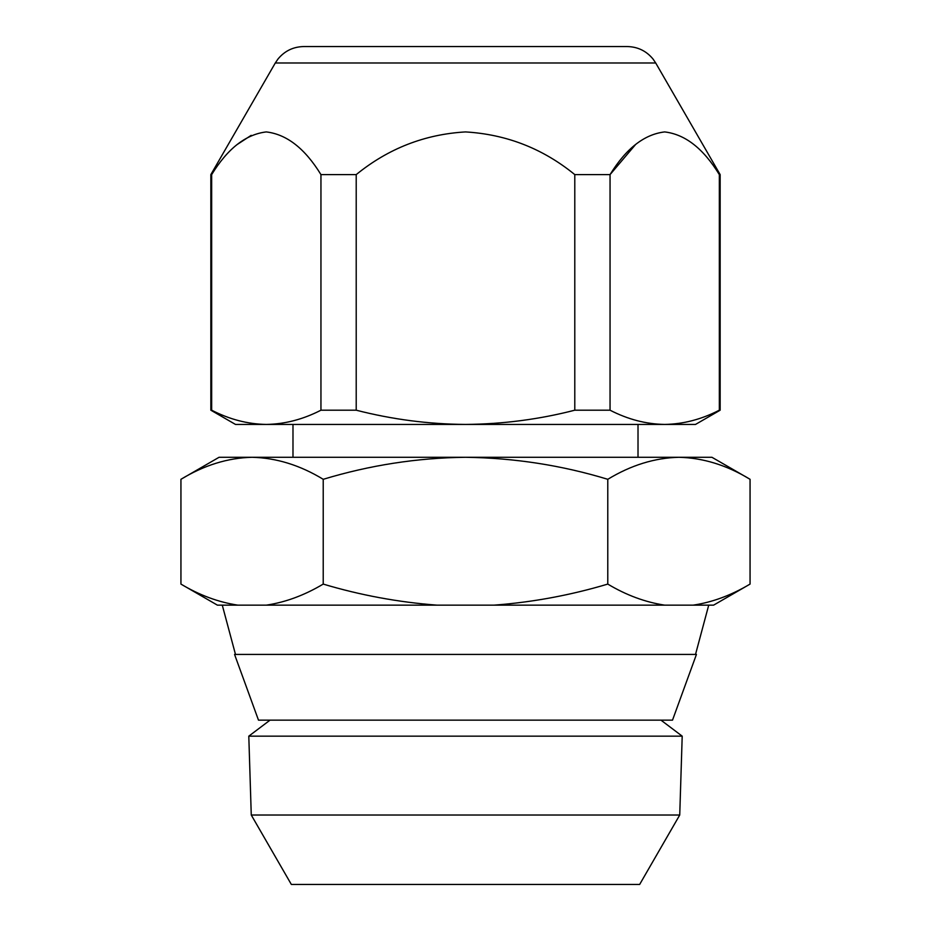 <?xml version="1.0" encoding="UTF-8"?>
<svg xmlns="http://www.w3.org/2000/svg" width="931" height="931" viewBox="0 0 931 931"><rect width="100%" height="100%" fill="white"/><g stroke="black" fill="none" stroke-linecap="round" stroke-linejoin="round"><path stroke-width="1.4" d="M682.202 736.153L248.798 736.153L251.265 815.021L679.735 815.021L682.202 736.153L660.975 720.152M679.735 815.021L639.655 884.45L291.345 884.45L251.265 815.021M672.508 720.152L258.492 720.152L234.565 654.435L696.435 654.435L672.508 720.152M275.297 62.982L277.997 59.002C284.688 50.926 293.265 46.783 303.75 46.55L627.25 46.55C637.735 46.783 646.312 50.926 653.003 59.002L655.703 62.982L275.297 62.982L210.848 174.609L211.663 174.609C227.63 148.564 245.842 134.332 266.289 131.923C286.748 134.32 304.961 148.541 320.951 174.609L320.951 410.199L356.212 410.199L356.212 174.609C388.239 148.541 424.676 134.308 465.5 131.923C506.487 134.367 542.924 148.599 574.788 174.609L610.049 174.609C626.028 148.564 644.229 134.332 664.676 131.923C685.135 134.32 703.359 148.541 719.337 174.609L720.152 174.609L655.703 62.982M635.652 144.433L610.049 174.609L610.049 410.199L574.788 410.199C539.177 419.381 502.74 424.117 465.5 424.431L235.485 424.431L210.848 410.199L211.663 410.199L211.663 174.609M252.08 457.284C276.332 457.877 300.05 465.209 323.22 479.302C369.886 465.174 417.309 457.831 465.5 457.284L219.064 457.284L180.94 479.302C204.157 465.197 227.874 457.866 252.08 457.284L251.417 457.284M750.06 479.302L711.936 457.284L465.5 457.284C514.284 457.936 561.707 465.267 607.78 479.302C631.009 465.197 654.726 457.866 678.92 457.284C703.184 457.877 726.89 465.209 750.06 479.302L750.06 584.086C731.324 595.258 712.355 602.276 693.176 605.15L664.676 605.15C645.183 602.171 626.214 595.142 607.78 584.086C570.4 595.235 532.474 602.264 494 605.15L437 605.15C398.259 602.206 360.332 595.188 323.22 584.086C304.472 595.258 285.503 602.276 266.324 605.15L237.824 605.15C218.331 602.171 199.374 595.142 180.94 584.086L180.94 479.302M323.22 479.302L323.22 584.086M607.78 479.302L607.78 584.086M233.367 604.463L237.824 605.15L217.412 605.15L180.94 584.086M664.676 605.15L494 605.15M750.06 584.086L713.588 605.15L693.176 605.15M437 605.15L266.324 605.15M320.951 410.199C303.052 419.381 284.839 424.129 266.301 424.431C247.739 424.14 229.515 419.392 211.663 410.199M719.337 174.609L719.337 410.199L720.152 410.199L695.515 424.431L465.5 424.431C428.679 424.175 392.254 419.439 356.212 410.199M719.337 410.199C701.45 419.381 683.226 424.129 664.699 424.431C646.126 424.14 627.913 419.392 610.049 410.199M574.788 174.609L574.788 410.199M251.184 135.344L237.102 144.561M320.951 174.609L356.212 174.609M695.515 654.435L708.724 605.15M638.014 424.431L638.014 457.284M292.986 424.431L292.986 457.284M235.485 654.435L222.276 605.15M210.848 410.199L210.848 174.609M720.152 410.199L720.152 174.609M270.025 720.152L248.798 736.153"/></g></svg>
